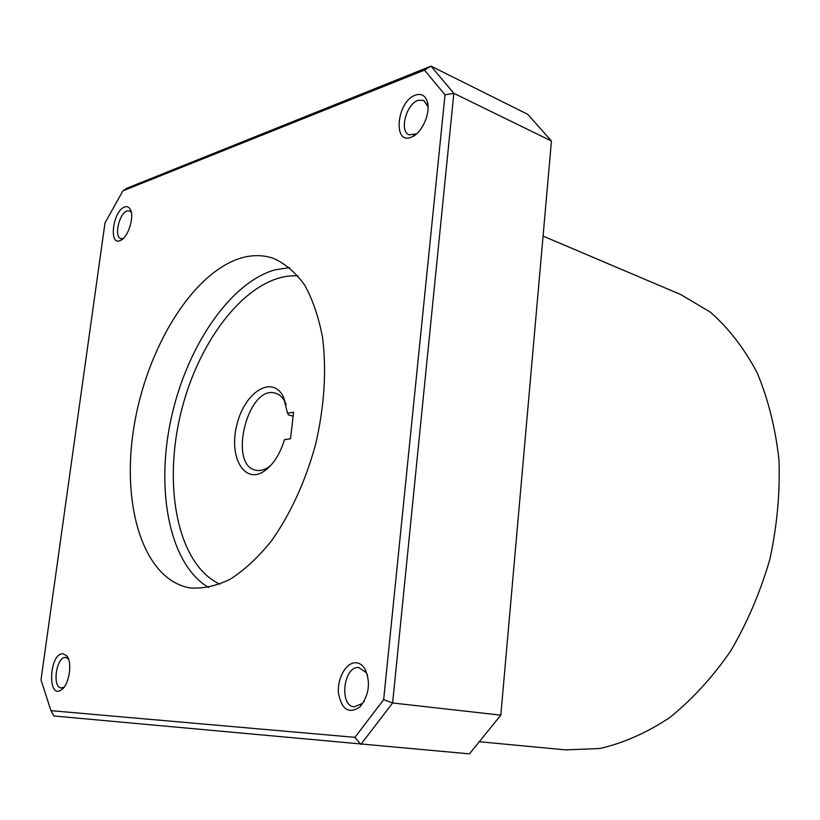 <?xml version="1.0" encoding="UTF-8"?>
<svg xmlns="http://www.w3.org/2000/svg" width="820" height="820" viewBox="0 0 820 820"><rect width="100%" height="100%" fill="white"/><g stroke="black" fill="none" stroke-linecap="round" stroke-linejoin="round"><path stroke-width="1.23" d="M383.657 699.655L392.616 702.976L360.841 744.447L354.947 737.344L50.942 710.663L53.905 715.983L469.45 753.857L500.815 715.153L551.45 141.03L453.839 93.337L445.014 94.833L383.657 699.655L354.947 737.344M50.942 710.663L41 679.882L104.98 222.978L122.908 190.855L126.751 188.282L431.033 66.143L453.839 93.337L392.616 702.976L500.815 715.153L551.45 141.03L527.844 114.38L431.033 66.143L424.483 70.1L445.014 94.833M424.483 70.1L122.908 190.855M240.321 258.249C251.832 254.733 262.882 254.764 273.46 258.361C285.155 263.579 295.548 272.455 304.62 285.001C312.697 299.546 318.672 317.043 322.567 337.502C326.698 370.66 324.371 406.279 315.597 444.368C305.563 481.309 289.921 515.196 270.877 541.661C257.716 557.805 244.134 570.351 230.102 579.299C216.162 586.013 202.796 588.883 190.025 587.909C143.336 579.812 121.083 505.632 133.865 427.466C146.257 349.238 191.644 273.542 240.321 258.249M124.599 207.019C126.967 206.168 128.822 206.886 130.195 209.172C134.839 216.213 128.135 237.656 120.437 240.455C108.373 246.502 112.873 210.812 124.599 207.019M415.391 95.12C421.101 93.213 425.057 95.315 427.24 101.424C431.043 112.237 422.32 132.594 412.152 136.807C392.565 146.698 396.214 101.608 415.391 95.12M62.966 653.735L66.686 655.774C72.672 662.14 69.269 684.823 61.541 689.764C47.129 700.372 49.138 652.956 62.966 653.735M355.798 662.745C359.519 662.929 362.614 665.03 365.084 669.058C370.804 682.445 369.164 694.991 360.154 706.707C349.094 714.384 341.868 709.987 338.486 693.495C336.958 678.601 346.081 662.263 355.798 662.745M543.229 236.16L680.743 294.554L710.294 312.102C728.498 328.082 744.099 348.244 757.075 372.577C768.166 399.032 775.474 428.183 779 460.03C780.127 492.83 777.073 525.938 769.847 559.373C760.294 592.214 747.225 622.79 730.62 651.101C712.365 677.433 692.07 699.593 669.725 717.582C646.734 732.813 623.425 743.125 599.799 748.506L565.462 749.88L480.038 741.793M364.213 701.172L362.307 703.457L354.271 706.84C338.865 706.04 343.467 666.035 358.719 667.5L366.325 672.697L367.585 675.342M64.144 687.098L61.233 687.939C51.855 687.683 56.334 656.389 65.559 657.435L68.408 658.89M416.56 133.845L409.057 134.828C399.125 131.292 406.218 104.089 418.046 100.347L423.745 100.347L428.081 106.856M123.154 238.569L120.858 238.64C113.826 237.052 119.105 213.374 126.997 211.017L129.498 210.904L131.323 212.38M208.628 587.479C169.812 564.672 155.605 491.815 170.744 420.363C185.73 348.859 228.749 283.515 274.485 269.975L289.614 267.587M270.897 465.299L268.468 467.164C264.091 470.096 259.899 471.121 255.891 470.239C227.581 465.258 248.122 384.098 275.397 393.2C279.343 394.328 282.541 397.218 285.001 401.882L286.241 404.67M287.553 413.249L293.58 412.234L290.516 438.761L284.499 439.653C279.989 454.167 273.327 464.602 264.522 470.946C244.237 485.132 228.37 456.658 236.98 424.463C244.729 392.052 272.23 374.555 283.33 396.685L287.553 413.249L288.589 414.971L293.119 416.181M219.893 584.168C177.233 564.447 162.391 485.02 181.517 410.42C200.193 335.698 251.043 272.906 297.947 275.858M366.325 672.697L365.084 669.058M362.307 703.457L360.154 706.707M68.265 658.521L66.686 655.774M63.898 687.426L61.541 689.764M427.743 105.544L427.24 101.424M415.402 134.459L412.152 136.807M131.179 211.744L130.195 209.172M122.682 238.989L120.437 240.455M285.001 401.882L283.33 396.685M268.468 467.164L264.522 470.946"/></g></svg>
